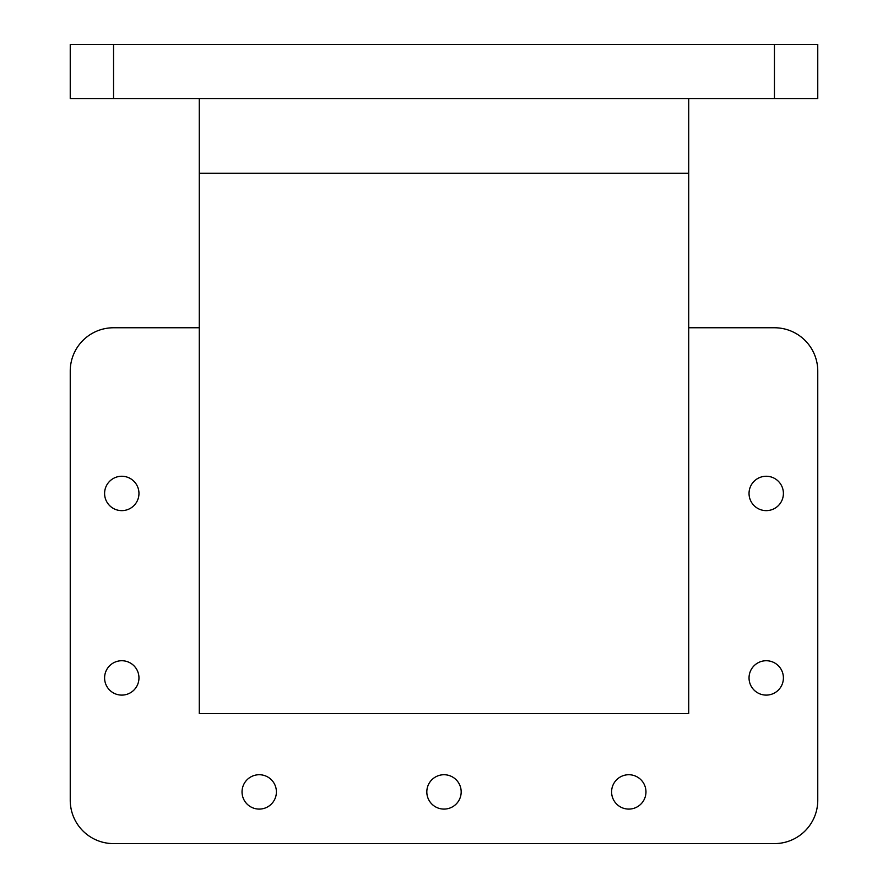 <?xml version="1.0" encoding="UTF-8"?>
<svg xmlns="http://www.w3.org/2000/svg" width="888" height="888" viewBox="0 0 888 888"><rect width="100%" height="100%" fill="white"/><g stroke="black" fill="none" stroke-linecap="round" stroke-linejoin="round"><path stroke-width="1.33" d="M611.599 791.907A17.183 17.183 0 0 1 628.782 774.725A17.183 17.183 0 0 1 645.965 791.907A17.183 17.183 0 0 1 628.782 809.09A17.183 17.183 0 0 1 611.599 791.907M426.817 791.907A17.183 17.183 0 0 1 444 774.725A17.183 17.183 0 0 1 461.183 791.907A17.183 17.183 0 0 1 444 809.09A17.183 17.183 0 0 1 426.817 791.907M749.039 677.91A17.183 17.183 0 0 1 766.222 660.728A17.183 17.183 0 0 1 783.405 677.91A17.183 17.183 0 0 1 766.222 695.104A17.183 17.183 0 0 1 749.039 677.91M749.039 493.451A17.183 17.183 0 0 1 766.222 476.257A17.183 17.183 0 0 1 783.405 493.451A17.183 17.183 0 0 1 766.222 510.633A17.183 17.183 0 0 1 749.039 493.451M104.595 493.451A17.183 17.183 0 0 1 121.778 476.257A17.183 17.183 0 0 1 138.961 493.451A17.183 17.183 0 0 1 121.778 510.633A17.183 17.183 0 0 1 104.595 493.451M104.595 677.91A17.183 17.183 0 0 1 121.778 660.728A17.183 17.183 0 0 1 138.961 677.91A17.183 17.183 0 0 1 121.778 695.104A17.183 17.183 0 0 1 104.595 677.91M242.036 791.907A17.183 17.183 0 0 1 259.218 774.725A17.183 17.183 0 0 1 276.401 791.907A17.183 17.183 0 0 1 259.218 809.09A17.183 17.183 0 0 1 242.036 791.907M113.553 44.4L113.553 98.524L70.241 98.524L70.241 44.4L817.759 44.4L817.759 98.524L774.447 98.524L774.447 44.4M113.553 98.524L774.447 98.524M688.722 713.541L199.278 713.541L688.722 713.541L688.722 98.524M199.278 713.541L199.278 98.524M199.278 327.761L113.553 327.761A43.301 43.301 0 0 0 70.241 371.062L70.241 800.299A43.301 43.301 0 0 0 113.553 843.6L774.447 843.6A43.301 43.301 0 0 0 817.759 800.299L817.759 371.062A43.301 43.301 0 0 0 774.447 327.761L688.722 327.761M199.278 173.227L688.722 173.227"/></g></svg>
